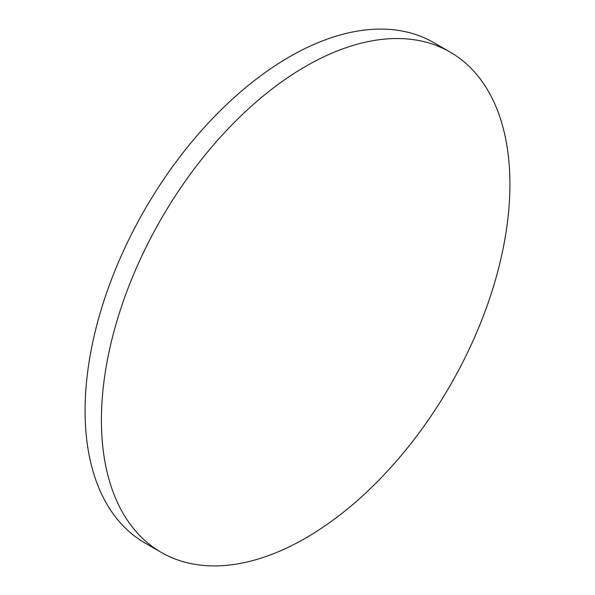 <?xml version="1.0" encoding="UTF-8"?>
<svg xmlns="http://www.w3.org/2000/svg" width="595" height="595" viewBox="0 0 595 595"><rect width="100%" height="100%" fill="white"/><g stroke="black" fill="none" stroke-linecap="round" stroke-linejoin="round"><path stroke-width="0.89" d="M305.674 66.357A288.865 166.779 120 0 0 116.962 320.913A288.865 166.779 120 0 0 161.238 552.383A288.865 166.779 120 0 0 305.674 538.073A288.865 166.779 120 0 0 494.378 283.525A288.865 166.779 120 0 0 450.103 52.055A288.865 166.779 120 0 0 305.674 66.357M450.103 52.055L433.762 42.617A288.865 166.779 120 0 0 289.326 56.927A288.865 166.779 120 0 0 100.622 311.475A288.865 166.779 120 0 0 144.897 542.945L161.238 552.383"/></g></svg>
